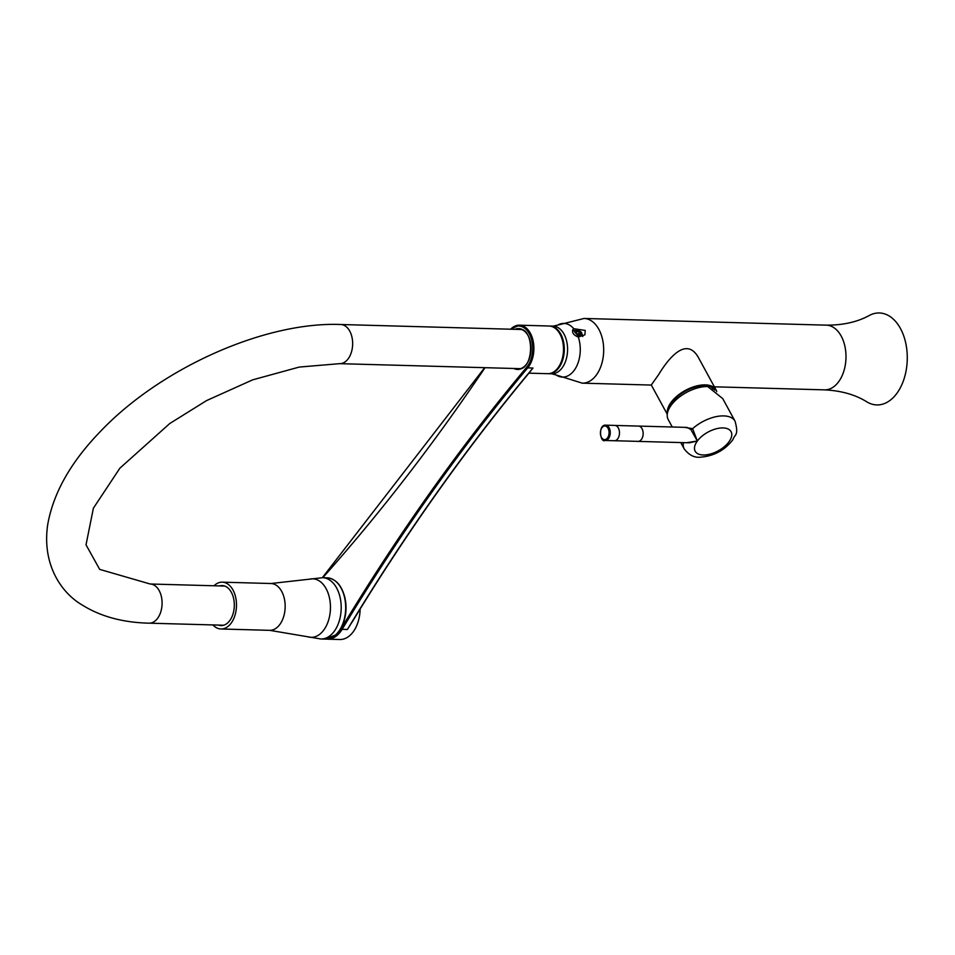 <?xml version="1.0" encoding="UTF-8"?>
<svg xmlns="http://www.w3.org/2000/svg" width="955" height="955" viewBox="0 0 955 955"><rect width="100%" height="100%" fill="white"/><g stroke="black" fill="none" stroke-linecap="round" stroke-linejoin="round"><path stroke-width="1.43" d="M572.63 330.203A6.387 3.641 -143.7 0 1 573.537 329.833M549.412 326.025A23.851 15.137 91.6 0 1 549.805 326.025A23.851 15.137 91.6 0 1 564.286 350.282A23.851 15.137 91.6 0 1 548.492 373.703L551.787 373.787A23.851 15.137 -88.4 0 0 562.173 367.806A23.851 15.137 -88.4 0 0 566.781 341.711A23.851 15.137 -88.4 0 0 553.1 326.121L557.636 325.142A26.836 17.035 -88.4 0 1 573.704 328.675C571.388 332.03 572.916 334.835 578.288 337.067L584.914 334.811L585.224 330.442L573.704 328.675L573.072 329.356M667.378 413.599A27.253 14.23 -28.6 0 1 671.067 402.353A27.253 14.23 -28.6 0 1 695.646 386.214A27.253 14.23 -28.6 0 1 716.047 389.891L699.155 358.901C687.146 335.312 668.918 357.588 658.568 374.706L651.298 384.996L667.282 414.303M869.277 315.484A45.983 29.187 91.6 0 1 907.25 359.76A45.983 29.187 91.6 0 1 866.889 401.876C855.394 394.702 841.283 390.702 824.547 389.855A32.363 20.544 91.6 0 0 845.975 358.065A32.363 20.544 91.6 0 0 826.338 325.154C843.086 325.225 857.411 322.002 869.277 315.484M577.047 333.868L576.128 332.03L577.345 331.23L579.494 332.256L580.413 334.095A2.471 1.409 36.3 0 0 577.966 331.337A2.471 1.409 36.3 0 0 576.259 332.794A2.471 1.409 36.3 0 0 579.136 334.895A2.471 1.409 36.3 0 0 580.425 334.095L579.184 334.895M572.487 330.872A5.957 3.402 -143.7 0 1 572.523 330.836L578.491 330.012L581.44 332.304L582.789 336.518M576.259 332.71L577.345 331.23M577.87 334.465L579.494 332.256M714.734 390.165A25.976 13.561 151.4 0 0 690.047 388.9A25.976 13.561 151.4 0 0 668.607 409.623M637.749 441.365A7.664 4.871 -88.4 0 0 638.083 441.401L689.438 442.81L697.341 441.019L690.859 429.511L687.039 427.41L638.501 426.073A7.664 4.871 -88.4 0 0 638.179 426.085M615.139 425.441L638.501 426.085A7.652 4.859 -88.4 0 1 643.145 433.868A7.652 4.859 -88.4 0 1 638.083 441.377A7.664 4.871 -88.4 0 0 643.157 433.868A7.664 4.871 -88.4 0 0 638.501 426.073M672.26 427.004L668.225 419.603A28.96 15.113 -28.6 0 1 677.799 398.307A28.96 15.113 -28.6 0 1 707.739 386.56L722.756 398.629L735.064 421.215C739.098 436.137 734.634 434.012 732.915 439.682C724.809 450.187 714.113 456.001 700.827 457.135C694.667 457.982 689.14 455.249 684.222 448.934A28.96 15.113 -28.6 0 1 683.422 442.654M684.449 427.339L692.626 428.652L697.341 441.019L686.442 442.738M690.859 429.511A1.707 0.943 145.4 0 0 692.626 428.652A28.96 15.113 -28.6 0 1 723.735 415.903A28.96 15.113 -28.6 0 1 735.064 421.215M605.183 440.482L614.399 440.744A7.664 4.871 -88.4 0 0 619.473 433.212A7.664 4.871 -88.4 0 0 614.817 425.417L605.613 425.166A7.664 4.871 91.6 0 1 609.123 427.745A7.664 4.871 91.6 0 1 609.768 436.029A7.664 4.871 91.6 0 1 605.183 440.482C600.038 443.216 597.961 424.545 605.613 425.166M219.554 585.928A20.019 12.702 91.6 0 1 222.169 585.57A20.019 12.702 91.6 0 1 234.309 605.924A20.019 12.702 91.6 0 1 221.059 625.585A20.019 12.702 91.6 0 1 218.468 625.083M214.016 585.773A23.421 14.862 91.6 0 1 222.264 582.168A23.421 14.862 91.6 0 1 236.47 605.983A23.421 14.862 91.6 0 1 220.963 628.987A23.421 14.862 91.6 0 1 212.929 624.928M360.142 609.015A30.656 19.458 91.6 0 1 339.837 639.516L327.338 639.17A30.656 19.458 91.6 0 0 342.141 629.321L347.405 629.476L355.356 616.393M356.311 615.247L347.405 629.476A2327.359 1477.254 91.6 0 1 532.974 368.033L529.058 372.999M510.674 329.2A23.851 15.137 91.6 0 1 519.413 325.189L549.018 326.001A23.851 15.137 91.6 0 1 562.698 341.592A23.851 15.137 91.6 0 1 558.102 367.699A23.851 15.137 91.6 0 1 547.704 373.68L528.915 373.154M526.205 376.163L532.974 368.033L527.709 367.878A2327.359 1477.254 -88.4 0 0 342.141 629.321L341.09 628.724A2328.218 1477.791 91.6 0 1 526.73 367.186A22.992 14.6 -88.4 0 0 530.395 336.1A22.992 14.6 -88.4 0 0 510.997 329.212M716.047 389.891A27.253 14.23 -28.6 0 1 716.728 391.634M651.334 385.068L582.24 383.158A32.363 20.544 -88.4 0 0 596.35 375.04A32.363 20.544 -88.4 0 0 602.593 339.61A32.363 20.544 -88.4 0 0 584.03 318.457L826.338 325.154M582.24 383.158L556.252 375.017A26.836 17.035 -88.4 0 0 575.674 368.069A26.836 17.035 -88.4 0 0 578.288 337.067M574.743 330.681L578.575 330.418L581.941 334.166A4.262 2.423 36.3 0 1 581.798 335.432L577.966 335.694L574.6 331.946A4.262 2.423 -143.7 0 1 574.743 330.681M697.341 441.019A20.437 10.672 151.4 0 0 712.406 453.398A20.437 10.672 151.4 0 0 729.632 429.953A20.437 10.672 151.4 0 0 697.341 441.019M608.049 428.294A6.816 4.321 -88.4 0 0 600.671 430.645A6.816 4.321 -88.4 0 0 605.494 439.479A6.816 4.321 -88.4 0 0 608.049 428.294M520.451 368.666L339.682 363.664A19.589 12.439 -88.4 0 0 352.646 344.433A19.589 12.439 -88.4 0 0 340.768 324.509L521.537 329.511M224.759 586.072L150.186 584.006A19.589 12.439 91.6 0 1 162.075 603.93A19.589 12.439 91.6 0 1 149.111 623.173L223.685 625.227M222.264 582.168L270.945 583.517A23.421 14.862 91.6 0 1 285.151 607.332A23.421 14.862 91.6 0 1 269.644 630.336L220.963 628.987M307.713 636.758L320.892 638.99A30.656 19.458 91.6 0 0 341.186 608.884A30.656 19.458 91.6 0 0 322.587 577.691L309.301 579.207A29.271 18.575 91.6 0 1 330.442 608.586A29.271 18.575 91.6 0 1 307.713 636.758L269.644 630.336M344.528 597.317A30.656 19.458 -88.4 0 0 327.064 577.823C335.742 578.742 341.663 585.284 344.851 597.436C347.262 609.386 345.722 620.105 340.219 629.596L335.921 634.824L325.369 639.11A30.656 19.458 -88.4 0 0 344.528 597.317M510.471 329.2L519.413 325.189A23.851 15.137 91.6 0 1 533.093 340.78A23.851 15.137 91.6 0 1 528.497 366.875A23.851 15.137 91.6 0 1 527.709 367.878L526.73 367.186M485.021 367.687A2328.218 1477.791 91.6 0 1 322.79 577.703M335.384 635.29A29.808 18.921 -88.4 0 0 341.09 628.724M345.483 600.755A29.128 18.491 91.6 0 1 345.018 617.252M514.936 329.32A20.437 12.976 91.6 0 1 531.064 349.363A20.437 12.976 91.6 0 1 513.85 368.487M515.282 368.523A20.019 12.702 -88.4 0 0 517.873 369.024A20.019 12.702 -88.4 0 0 526.599 363.998A20.019 12.702 -88.4 0 0 528.485 360.835M529.13 337.772A20.019 12.702 -88.4 0 0 518.983 329.009A20.019 12.702 -88.4 0 0 516.369 329.368M549.805 326.025L553.1 326.121M714.364 386.811L824.547 389.855M557.636 325.142L584.03 318.457M556.252 375.017L551.787 373.787M709.947 385.522L712.955 389.055M668.297 410.375L667.832 408.477M684.222 448.934L680.76 442.571M638.083 441.377L614.722 440.733M150.186 584.006L99.69 569.383L86.022 544.827L93.387 508.191L119.864 468.201L169.775 423.507L206.626 400.563L252.657 379.851L299.261 367.066L339.682 363.664M149.111 623.173C123.028 622.565 100.824 616.572 82.5 605.183C61.347 593.031 41.722 564.465 47.75 524.367C53.349 492.959 70.813 462.077 100.144 431.744C159.963 368.546 264.404 321.465 340.768 324.509M309.301 579.207L270.945 583.517M320.892 638.99L325.369 639.11M322.587 577.691L327.064 577.823M517.873 369.024C533.964 370.91 535.146 328.019 518.983 329.009M529.428 372.546L529.428 372.546C466.171 448.575 407.009 531.863 351.941 622.397M326.347 639.11L327.338 639.17M322.336 577.691L484.674 367.675"/></g></svg>
